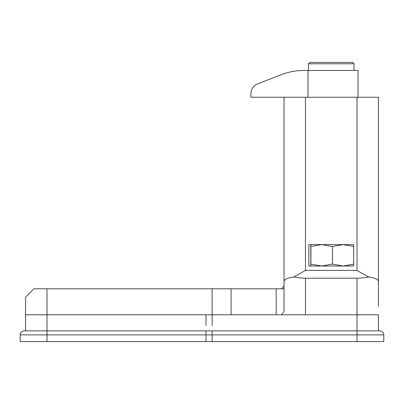 <?xml version="1.0" encoding="UTF-8"?>
<svg xmlns="http://www.w3.org/2000/svg" width="404" height="404" viewBox="0 0 404 404"><rect width="100%" height="100%" fill="white"/><g stroke="black" fill="none" stroke-linecap="round" stroke-linejoin="round"><path stroke-width="0.61" d="M310.792 266.029L310.903 264.115L321.675 266.029L310.792 266.029L310.792 244.597L353.626 244.597L353.626 266.029L321.675 266.029L332.447 264.115L343.107 266.029L353.768 264.115M310.792 244.597L310.903 246.511L321.675 244.597L332.447 246.511L343.107 244.597L353.768 246.511M310.903 246.511L310.903 264.115M332.447 246.511L332.447 264.115M308.464 63.787L309.833 62.423L352.642 62.423L354.01 63.787L308.464 63.787L308.464 70.458M378.442 133.083L378.442 97.248L305.464 97.248L305.464 270.407L293.885 276.967C287.486 277.871 284.204 279.376 284.032 281.482L284.032 97.248L305.464 97.248L250.864 97.248L250.864 93.849A10.716 10.716 0 0 1 257.676 83.87L280.669 74.876A64.297 64.297 0 0 1 304.091 70.458L308.035 70.458L308.035 97.248M308.035 70.458L358.03 70.458L358.03 97.248M378.442 330.861L378.442 314.787L357.01 314.787L357.01 330.861L379.78 330.861A4.02 4.02 0 0 1 383.8 334.881L383.8 341.577L20.2 341.577L20.2 334.881A4.02 4.02 0 0 1 24.22 330.861L25.558 330.861L25.558 314.787L46.99 314.787L25.558 314.787L25.558 297.157L33.911 288.799L212.125 288.799L212.125 314.787L231.073 314.787L46.99 314.787L46.99 288.799M25.558 330.861L46.99 330.861L46.99 334.881L206 334.881L206 330.861L357.01 330.861L24.22 330.861A4.02 4.02 0 0 0 20.2 334.881L46.99 334.881L46.99 341.577M383.8 334.881A4.02 4.02 0 0 0 379.78 330.861A4.02 4.02 0 0 1 383.8 334.881L357.01 334.881L357.01 341.577M293.885 276.967C298.869 277.841 302.727 278.255 305.464 278.22L305.464 314.787L357.01 314.787L281.628 314.787L284.032 311.398L284.032 97.248M284.032 288.799L276.185 288.799L276.185 314.787L231.073 314.787L231.073 288.799L212.125 288.799M231.073 288.799L281.628 288.799L284.032 285.881L284.032 311.398L284.032 285.881M86.38 288.799L92.799 288.799M378.442 306.217L378.442 281.482C378.27 279.376 374.988 277.871 368.589 276.967L357.01 270.407L305.464 270.407M378.442 222.16L378.442 238.956M378.442 97.248L378.442 281.482M353.626 266.029L308.848 266.029L308.848 244.597L353.626 244.597M357.01 314.787L357.01 278.22C362.878 277.917 366.736 277.498 368.589 276.967M276.185 314.787L281.628 314.787M212.125 325.503L212.125 314.787L46.99 314.787L46.99 330.861M206 341.577L206 334.881L212.125 334.881L212.125 330.861M357.01 330.861L357.01 334.881L212.125 334.881L212.125 341.577M206 314.787L206 325.503M357.01 97.248L357.01 270.407M305.464 278.22L357.01 278.22M354.01 63.787L354.01 70.458"/></g></svg>
